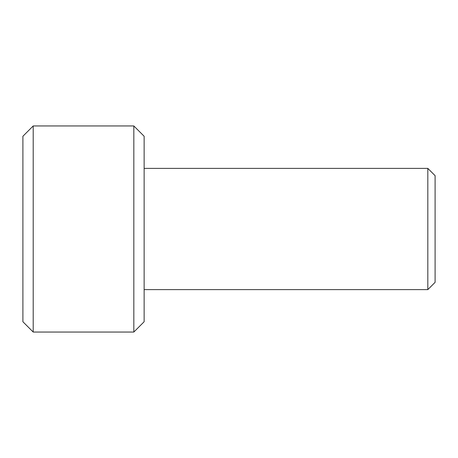<?xml version="1.0" encoding="UTF-8"?>
<svg xmlns="http://www.w3.org/2000/svg" width="458" height="458" viewBox="0 0 458 458"><rect width="100%" height="100%" fill="white"/><g stroke="black" fill="none" stroke-linecap="round" stroke-linejoin="round"><path stroke-width="0.69" d="M427.824 168.384L435.1 175.654L435.1 282.346L427.824 289.616L427.824 168.384L144.133 168.384M144.133 136.255L144.133 321.745L133.828 332.05L133.828 125.95L144.133 136.255M33.205 332.05L22.9 321.745L22.9 136.255L33.205 125.95L33.205 332.05L133.828 332.05M144.133 289.616L427.824 289.616M33.205 125.95L133.828 125.95"/></g></svg>
